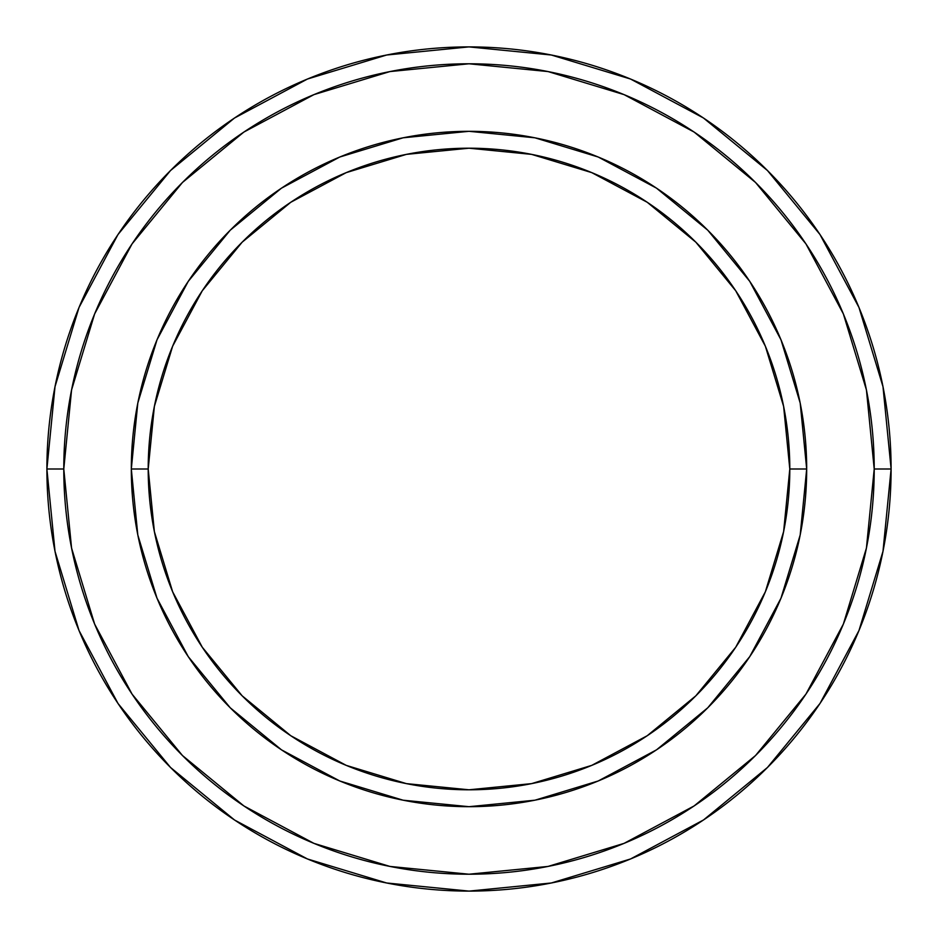 <?xml version="1.0" encoding="UTF-8"?>
<svg xmlns="http://www.w3.org/2000/svg" width="938" height="938" viewBox="0 0 938 938"><rect width="100%" height="100%" fill="white"/><g stroke="black" fill="none" stroke-linecap="round" stroke-linejoin="round"><path stroke-width="1.41" d="M131.32 469L148.204 469A320.796 320.796 0 0 1 469 148.204A320.796 320.796 0 0 1 789.796 469L806.68 469A337.68 337.68 0 0 0 469 131.32A337.68 337.68 0 0 0 131.32 469A337.68 337.68 0 0 1 469 131.32A337.68 337.68 0 0 1 806.68 469A337.68 337.68 0 0 1 469 806.68A337.68 337.68 0 0 1 131.32 469A337.68 337.68 0 0 0 469 806.68A337.68 337.68 0 0 0 806.68 469L789.796 469L783.629 406.412L765.373 346.239L735.732 290.78L695.832 242.168L647.22 202.268L591.761 172.627L531.588 154.371L469 148.204L406.412 154.371L346.239 172.627L290.78 202.268L242.168 242.168L202.268 290.78L172.627 346.239L154.371 406.412L148.204 469L154.371 531.588L172.627 591.761L202.268 647.22L242.168 695.832L290.78 735.732L346.239 765.373L406.412 783.629L469 789.796L531.588 783.629L591.761 765.373L647.22 735.732L695.832 695.832L735.732 647.22L765.373 591.761L783.629 531.588L789.796 469A320.796 320.796 0 0 1 469 789.796A320.796 320.796 0 0 1 148.204 469L131.32 469M46.9 469A422.1 422.1 0 0 0 469 891.1A422.1 422.1 0 0 0 891.1 469L874.216 469A405.216 405.216 0 0 1 469 874.216A405.216 405.216 0 0 1 63.784 469L71.569 548.05L94.632 624.075L132.07 694.132L182.464 755.536L243.868 805.93L313.925 843.368L389.95 866.431L469 874.216L548.05 866.431L624.075 843.368L694.132 805.93L755.536 755.536L805.93 694.132L843.368 624.075L866.431 548.05L874.216 469L866.431 389.95L843.368 313.925L805.93 243.868L755.536 182.464L694.132 132.07L624.075 94.632L548.05 71.569L469 63.784L389.95 71.569L313.925 94.632L243.868 132.07L182.464 182.464L132.07 243.868L94.632 313.925L71.569 389.95L63.784 469L46.9 469L63.784 469A405.216 405.216 0 0 1 469 63.784A405.216 405.216 0 0 1 874.216 469L891.1 469A422.1 422.1 0 0 0 469 46.9A422.1 422.1 0 0 0 46.9 469A422.1 422.1 0 0 1 469 46.9A422.1 422.1 0 0 1 891.1 469A422.1 422.1 0 0 1 469 891.1A422.1 422.1 0 0 1 46.9 469L55.014 386.655L79.027 307.465L117.954 234.606M806.68 469.106L800.22 534.719M800.137 535.176L780.979 598.221L749.767 656.6L707.78 707.78L656.694 749.708M656.518 749.837L598.221 780.979L535.176 800.137M534.719 800.22L469.106 806.68M468.894 806.68L403.281 800.22M402.965 800.161L339.779 780.979L281.623 749.919M281.4 749.767L230.22 707.78L188.292 656.694M188.233 656.6L157.021 598.221L137.874 535.199M137.78 534.719L131.32 469.106M131.32 468.894L137.78 403.281M137.874 402.801L157.021 339.779L188.233 281.4L230.22 230.22L281.306 188.292M281.482 188.163L339.779 157.021L402.965 137.839M403.281 137.78L468.894 131.32M469.106 131.32L534.719 137.78M535.035 137.839L598.221 157.021L656.377 188.081M656.6 188.233L707.78 230.22L749.708 281.306M749.767 281.4L780.979 339.779L800.126 402.801M800.22 403.281L806.68 468.894M118.036 234.488L170.528 170.528L234.383 118.118M234.488 118.036L307.465 79.027L386.655 55.014L468.859 46.9M469 46.9L551.345 55.014L630.535 79.027L703.394 117.954M703.512 118.036L767.472 170.528L819.882 234.383M819.964 234.488L858.974 307.465L882.986 386.655L891.1 468.859M891.1 469L882.986 551.345L858.974 630.535L820.047 703.394M819.964 703.512L767.472 767.472L703.617 819.882M703.512 819.964L630.535 858.974L551.345 882.986L469.141 891.1M469 891.1L386.655 882.986L307.465 858.974L234.606 820.047M234.488 819.964L170.528 767.472L118.118 703.617M118.036 703.512L79.027 630.535L55.014 551.345L46.9 469.141"/></g></svg>
